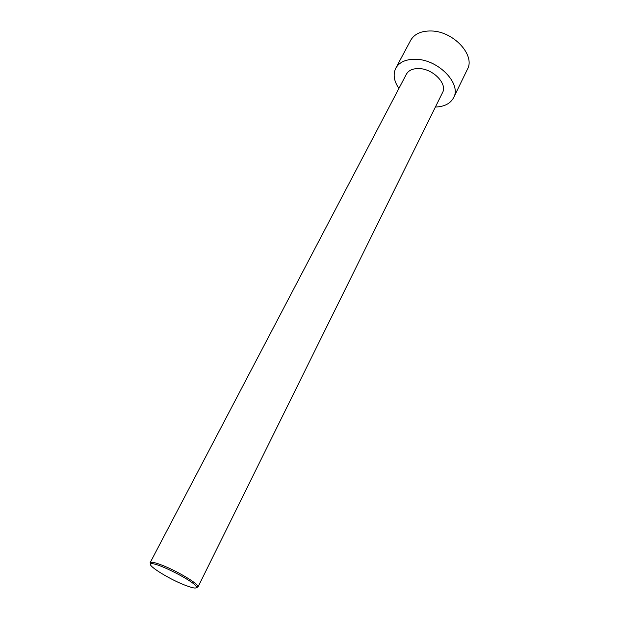 <?xml version="1.0" encoding="UTF-8"?>
<svg xmlns="http://www.w3.org/2000/svg" width="619" height="619" viewBox="0 0 619 619"><rect width="100%" height="100%" fill="white"/><g stroke="black" fill="none" stroke-linecap="round" stroke-linejoin="round"><path stroke-width="0.93" d="M398.915 88.447C393.893 81.066 392.856 74.303 395.796 68.175L410.652 40.343C414.359 33.937 421.222 30.818 431.25 30.981C453.402 31.182 475.578 55.253 467.415 69.266L453.634 97.64C450.4 103.621 444.318 106.754 435.397 107.033M395.796 68.175C399.425 61.931 406.304 58.975 416.432 59.3C438.825 59.888 461.642 83.991 453.634 97.64M196.509 587.555L197.948 587.067L197.693 585.93C195.743 582.115 175.982 570.556 162.224 565.255C156.831 563.151 153.156 562.145 151.206 562.238L150.131 562.702L150.587 564.157M150.131 562.702L406.397 74.179C408.687 70.21 413.035 68.353 419.434 68.593C433.385 69.034 447.583 84.022 442.539 92.595L197.948 587.067M184.346 584.924C193.376 588.437 197.345 588.963 196.238 586.503C193.724 581.117 157.427 562.617 151.593 563.754C144.753 563.777 167.509 578.363 184.346 584.924M196.238 586.503L197.693 585.93M151.593 563.754L151.206 562.238"/></g></svg>
